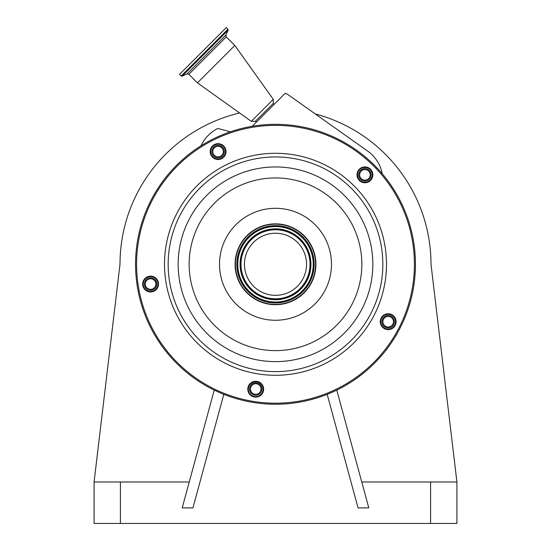 <?xml version="1.0" encoding="UTF-8"?>
<svg xmlns="http://www.w3.org/2000/svg" width="551" height="551" viewBox="0 0 551 551"><rect width="100%" height="100%" fill="white"/><g stroke="black" fill="none" stroke-linecap="round" stroke-linejoin="round"><path stroke-width="0.83" d="M270.644 233.617A31.049 31.049 0 0 1 306.163 259.425A31.049 31.049 0 0 1 280.356 294.95A31.049 31.049 0 0 1 244.837 269.143A31.049 31.049 0 0 1 270.644 233.617M281.775 303.911A40.12 40.12 0 0 1 235.876 270.562A40.12 40.12 0 0 1 269.225 224.656A40.12 40.12 0 0 1 315.124 258.006A40.12 40.12 0 0 1 281.775 303.911M281.823 304.214A40.43 40.43 0 0 1 235.566 270.61A40.43 40.43 0 0 1 269.177 224.353A40.43 40.43 0 0 1 315.434 257.958A40.43 40.43 0 0 1 281.823 304.214M216.846 143.77A7.921 7.921 0 0 1 225.91 150.354A7.921 7.921 0 0 1 219.319 159.418A7.921 7.921 0 0 1 210.255 152.834A7.921 7.921 0 0 1 216.846 143.77M363.688 167.029A7.921 7.921 0 0 1 372.758 173.613A7.921 7.921 0 0 1 366.167 182.677A7.921 7.921 0 0 1 357.103 176.093A7.921 7.921 0 0 1 363.688 167.029M386.947 313.877A7.921 7.921 0 0 1 396.017 320.462A7.921 7.921 0 0 1 389.426 329.526A7.921 7.921 0 0 1 380.362 322.941A7.921 7.921 0 0 1 386.947 313.877M254.472 381.375A7.921 7.921 0 0 1 263.543 387.959A7.921 7.921 0 0 1 256.952 397.023A7.921 7.921 0 0 1 247.888 390.439A7.921 7.921 0 0 1 254.472 381.375M149.342 276.244A7.921 7.921 0 0 1 158.412 282.828A7.921 7.921 0 0 1 151.821 291.892A7.921 7.921 0 0 1 142.757 285.308A7.921 7.921 0 0 1 149.342 276.244M297.395 402.512A139.947 139.947 0 0 1 137.275 286.176A139.947 139.947 0 0 1 253.605 126.055A139.947 139.947 0 0 1 413.725 242.392A139.947 139.947 0 0 1 297.395 402.512M219.243 158.908A7.404 7.404 0 0 0 225.393 150.437A7.404 7.404 0 0 0 216.922 144.279A7.404 7.404 0 0 0 210.764 152.751A7.404 7.404 0 0 0 219.243 158.908M366.091 182.167A7.404 7.404 0 0 0 372.242 173.696A7.404 7.404 0 0 0 363.77 167.538A7.404 7.404 0 0 0 357.613 176.01A7.404 7.404 0 0 0 366.091 182.167M389.35 329.016A7.404 7.404 0 0 0 395.501 320.544A7.404 7.404 0 0 0 387.029 314.387A7.404 7.404 0 0 0 380.872 322.858A7.404 7.404 0 0 0 389.35 329.016M256.876 396.513A7.404 7.404 0 0 0 263.027 388.042A7.404 7.404 0 0 0 254.555 381.884A7.404 7.404 0 0 0 248.398 390.356A7.404 7.404 0 0 0 256.876 396.513M151.745 291.383A7.404 7.404 0 0 0 157.896 282.911A7.404 7.404 0 0 0 149.424 276.754A7.404 7.404 0 0 0 143.267 285.225A7.404 7.404 0 0 0 151.745 291.383M154.983 279.667A6.219 6.219 0 0 0 146.187 279.667A6.219 6.219 0 0 0 146.187 288.469A6.219 6.219 0 0 0 154.983 288.469A6.219 6.219 0 0 0 154.983 279.667M154.321 280.328A5.29 5.29 0 0 0 146.848 280.328A5.29 5.29 0 0 0 146.848 287.808A5.29 5.29 0 0 0 154.321 287.808A5.29 5.29 0 0 0 154.321 280.328M260.141 384.626A6.219 6.219 0 0 0 251.346 384.626A6.219 6.219 0 0 0 251.346 393.421A6.219 6.219 0 0 0 260.141 393.421A6.219 6.219 0 0 0 260.141 384.626M259.48 385.287A5.29 5.29 0 0 0 252.007 385.287A5.29 5.29 0 0 0 252.007 392.76A5.29 5.29 0 0 0 259.48 392.76A5.29 5.29 0 0 0 259.48 385.287M392.587 317.3A6.219 6.219 0 0 0 383.792 317.3A6.219 6.219 0 0 0 383.792 326.102A6.219 6.219 0 0 0 392.587 326.102A6.219 6.219 0 0 0 392.587 317.3M391.926 317.961A5.29 5.29 0 0 0 384.453 317.961A5.29 5.29 0 0 0 384.453 325.441A5.29 5.29 0 0 0 391.926 325.441A5.29 5.29 0 0 0 391.926 317.961M369.328 170.452A6.219 6.219 0 0 0 360.533 170.452A6.219 6.219 0 0 0 360.533 179.254A6.219 6.219 0 0 0 369.328 179.254A6.219 6.219 0 0 0 369.328 170.452M368.667 171.113A5.29 5.29 0 0 0 361.194 171.113A5.29 5.29 0 0 0 361.194 178.593A5.29 5.29 0 0 0 368.667 178.593A5.29 5.29 0 0 0 368.667 171.113M222.48 147.2A6.219 6.219 0 0 0 213.685 147.2A6.219 6.219 0 0 0 213.685 155.995A6.219 6.219 0 0 0 222.48 155.995A6.219 6.219 0 0 0 222.48 147.2M221.819 147.854A5.29 5.29 0 0 0 214.346 147.854A5.29 5.29 0 0 0 214.346 155.334A5.29 5.29 0 0 0 221.819 155.334A5.29 5.29 0 0 0 221.819 147.854M230.352 131.813L217.831 128.459A36.201 36.201 0 0 0 201.611 144.576L200.984 145.822M382.284 173.82A36.201 36.201 0 0 0 367.648 151.064L287.822 94.496L285.322 93.195L252.234 126.282M361.752 481.98L456.917 481.98L430.999 264.28A155.499 155.499 0 0 0 315.289 113.961M239.609 112.983A155.499 155.499 0 0 0 120.001 264.28L94.083 481.98L94.083 523.45L456.917 523.45L456.917 481.98M327.191 394.337L358.06 507.898L368.798 507.898L336.778 390.101M94.083 481.98L189.248 481.98M214.222 390.101L182.202 507.898L192.94 507.898L223.809 394.337M274.033 104.483L273.303 103.416L255.375 121.344L251.311 121.344L197.43 82.857L234.816 45.471L273.303 99.352L251.311 121.344M181.148 76.031L227.99 29.189L226.351 27.55L179.509 74.392L181.148 76.031L182.085 76.196L228.155 30.126L225.889 35.002L186.961 73.93L188.835 74.254L197.43 82.857M280.9 298.38A34.52 34.52 0 0 1 241.4 269.687A34.52 34.52 0 0 1 270.1 230.187A34.52 34.52 0 0 1 309.6 258.88A34.52 34.52 0 0 1 280.9 298.38M281.017 299.138A35.292 35.292 0 0 1 240.649 269.804A35.292 35.292 0 0 1 269.983 229.43A35.292 35.292 0 0 1 310.351 258.763A35.292 35.292 0 0 1 281.017 299.138M281.044 299.289A35.443 35.443 0 0 1 240.491 269.832A35.443 35.443 0 0 1 269.956 229.278A35.443 35.443 0 0 1 310.509 258.736A35.443 35.443 0 0 1 281.044 299.289M269.597 227.005A37.743 37.743 0 0 1 312.782 258.378A37.743 37.743 0 0 1 281.403 301.562A37.743 37.743 0 0 1 238.218 270.19A37.743 37.743 0 0 1 269.597 227.005M269.57 226.847A37.902 37.902 0 0 1 312.934 258.357A37.902 37.902 0 0 1 281.43 301.714A37.902 37.902 0 0 1 238.066 270.21A37.902 37.902 0 0 1 269.57 226.847M281.547 302.471A38.666 38.666 0 0 1 237.309 270.334A38.666 38.666 0 0 1 269.453 226.096A38.666 38.666 0 0 1 313.691 258.233A38.666 38.666 0 0 1 281.547 302.471M266.746 208.994A55.982 55.982 0 0 1 330.793 255.526A55.982 55.982 0 0 1 284.254 319.573A55.982 55.982 0 0 1 220.207 273.041A55.982 55.982 0 0 1 266.746 208.994M289.006 349.561A86.342 86.342 0 0 1 190.219 277.787A86.342 86.342 0 0 1 261.994 179.006A86.342 86.342 0 0 1 360.781 250.774A86.342 86.342 0 0 1 289.006 349.561M260.272 168.145A97.334 97.334 0 0 1 371.636 249.059A97.334 97.334 0 0 1 290.728 360.423A97.334 97.334 0 0 1 179.364 279.509A97.334 97.334 0 0 1 260.272 168.145M258.708 158.275A107.335 107.335 0 0 1 381.512 247.495A107.335 107.335 0 0 1 292.292 370.293A107.335 107.335 0 0 1 169.488 281.072A107.335 107.335 0 0 1 258.708 158.275M292.863 373.915A110.999 110.999 0 0 1 165.872 281.651A110.999 110.999 0 0 1 258.137 154.652A110.999 110.999 0 0 1 385.128 246.917A110.999 110.999 0 0 1 292.863 373.915M297.23 401.486A138.914 138.914 0 0 1 138.294 286.017A138.914 138.914 0 0 1 253.77 127.081A138.914 138.914 0 0 1 412.706 242.55A138.914 138.914 0 0 1 297.23 401.486M430.586 481.98L430.586 523.45M120.414 481.98L120.414 523.45M225.889 35.002L226.22 36.876L188.835 74.254M273.303 103.416L273.303 99.352M226.22 36.876L234.816 45.471M227.99 29.189L228.155 30.126M186.961 73.93L182.085 76.196M256.442 122.074L255.375 121.344"/></g></svg>
